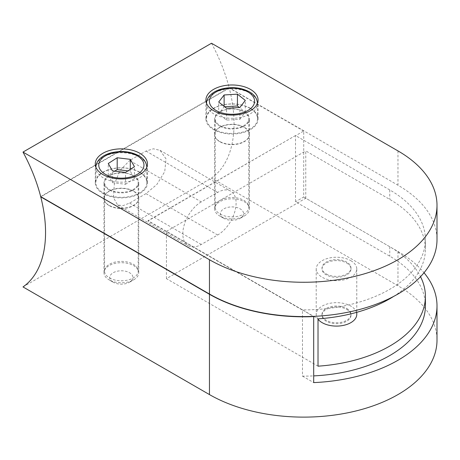 <?xml version="1.0" encoding="UTF-8"?>
<svg xmlns="http://www.w3.org/2000/svg" width="460" height="460" viewBox="0 0 460 460"><rect width="100%" height="100%" fill="white"/><g stroke="black" fill="none" stroke-linecap="round" stroke-linejoin="round"><path stroke-width="0.34" stroke-dasharray="2.3 1.72" d="M213.969 129.133A25.501 14.72 0 0 0 241.759 132.325A25.501 14.72 0 0 0 257.502 118.726A25.501 14.72 0 0 0 250.033 108.318A25.501 14.72 0 0 0 222.243 105.127A25.501 14.72 0 0 0 206.5 118.726A25.501 14.72 0 0 0 213.969 129.133M220.116 214.072A16.807 9.7 0 0 0 238.435 216.171A16.807 9.7 0 0 0 248.808 207.207A16.807 9.7 0 0 0 243.886 200.347A16.807 9.7 0 0 0 225.572 198.243A16.807 9.7 0 0 0 215.194 207.207A16.807 9.7 0 0 0 220.116 214.072M220.116 125.586A16.807 9.7 0 0 0 238.435 127.69A16.807 9.7 0 0 0 248.808 118.726A16.807 9.7 0 0 0 243.886 111.866A16.807 9.7 0 0 0 225.572 109.762A16.807 9.7 0 0 0 215.194 118.726A16.807 9.7 0 0 0 220.116 125.586M224.664 106.772L224.118 106.806L218.695 113.867L226.573 120.112L239.884 119.295L239.884 107.462M226.573 120.112L226.573 108.284M218.695 113.867L218.695 102.039M224.118 106.806L224.118 106.335M239.884 119.295L245.306 112.228L239.338 107.496M245.306 112.228L245.306 100.401M103.333 193.016A25.501 14.72 0 0 0 131.117 196.207A25.501 14.72 0 0 0 146.861 182.603A25.501 14.72 0 0 0 139.391 172.195A25.501 14.72 0 0 0 111.602 169.004A25.501 14.72 0 0 0 95.864 182.603A25.501 14.72 0 0 0 103.333 193.016M109.48 277.949A16.807 9.7 0 0 0 127.794 280.054A16.807 9.7 0 0 0 138.167 271.089A16.807 9.7 0 0 0 133.245 264.224A16.807 9.7 0 0 0 114.931 262.125A16.807 9.7 0 0 0 104.558 271.089A16.807 9.7 0 0 0 109.48 277.949M109.48 189.462A16.807 9.7 0 0 0 127.794 191.567A16.807 9.7 0 0 0 138.167 182.603A16.807 9.7 0 0 0 133.245 175.743A16.807 9.7 0 0 0 114.931 173.638A16.807 9.7 0 0 0 104.558 182.603A16.807 9.7 0 0 0 109.48 189.462M114.781 171.137L108.261 175.34L112.43 182.683L125.528 184.27L125.528 172.437M112.43 182.683L112.43 170.85M108.261 175.34L108.261 163.507M125.528 184.27L134.458 178.514L130.289 171.172L127.937 170.884M130.289 171.172L130.289 169.372M134.458 178.514L134.458 166.681M139.8 172.195A26.076 15.053 0 0 0 111.383 168.929A26.076 15.053 0 0 0 95.283 182.839A26.076 15.053 0 0 0 102.919 193.487A26.076 15.053 0 0 0 131.341 196.748A26.076 15.053 0 0 0 147.441 182.839A26.076 15.053 0 0 0 139.8 172.195M250.441 108.318A26.076 15.053 0 0 0 222.019 105.052A26.076 15.053 0 0 0 205.925 118.962A26.076 15.053 0 0 0 213.561 129.611A26.076 15.053 0 0 0 241.983 132.871A26.076 15.053 0 0 0 258.077 118.962A26.076 15.053 0 0 0 250.441 108.318M219.708 126.063A17.388 10.04 180 0 1 214.613 118.962A17.388 10.04 180 0 1 225.348 109.687A17.388 10.04 180 0 1 244.294 111.866A17.388 10.04 180 0 1 249.389 118.962A17.388 10.04 180 0 1 238.654 128.237A17.388 10.04 180 0 1 219.708 126.063M244.294 127.242A17.388 10.04 0 0 0 225.348 125.068A17.388 10.04 0 0 0 214.613 134.343A17.388 10.04 0 0 0 219.708 141.438A17.388 10.04 0 0 0 238.654 143.612A17.388 10.04 0 0 0 249.389 134.343A17.388 10.04 0 0 0 244.294 127.242M109.066 189.94A17.388 10.04 180 0 1 103.977 182.839A17.388 10.04 180 0 1 114.707 173.57A17.388 10.04 180 0 1 133.653 175.743A17.388 10.04 180 0 1 138.748 182.839A17.388 10.04 180 0 1 128.012 192.113A17.388 10.04 180 0 1 109.066 189.94M133.653 191.118A17.388 10.04 0 0 0 114.707 188.945A17.388 10.04 0 0 0 103.977 198.22A17.388 10.04 0 0 0 109.066 205.315A17.388 10.04 0 0 0 128.012 207.494A17.388 10.04 0 0 0 138.748 198.22A17.388 10.04 0 0 0 133.653 191.118M223.807 218.327L219.708 215.964A17.388 10.04 180 0 1 214.613 208.863A17.388 10.04 180 0 1 225.348 199.594A17.388 10.04 180 0 1 244.294 201.767A17.388 10.04 180 0 1 249.389 208.863A17.388 10.04 180 0 1 244.294 215.964A17.388 10.04 180 0 1 219.708 215.964L223.807 218.327A11.592 6.693 0 0 0 240.195 218.327A11.592 6.693 0 0 0 240.195 208.869A11.592 6.693 0 0 0 223.807 208.863A11.592 6.693 0 0 0 223.807 218.327M113.166 282.204L109.066 279.841A17.388 10.04 180 0 1 103.977 272.745A17.388 10.04 180 0 1 114.707 263.471A17.388 10.04 180 0 1 133.653 265.644A17.388 10.04 180 0 1 138.748 272.745A17.388 10.04 180 0 1 133.653 279.841A17.388 10.04 180 0 1 109.066 279.841L113.166 282.204A11.592 6.693 0 0 0 129.559 282.204A11.592 6.693 0 0 0 129.559 272.745A11.592 6.693 0 0 0 113.166 272.745A11.592 6.693 0 0 0 113.166 282.204M219.708 141.674A17.388 10.04 180 0 1 214.613 134.579A17.388 10.04 180 0 1 225.348 125.304A17.388 10.04 180 0 1 244.294 127.477A17.388 10.04 180 0 1 249.389 134.579A17.388 10.04 180 0 1 238.654 143.853A17.388 10.04 180 0 1 219.708 141.674M109.066 205.551A17.388 10.04 180 0 1 103.977 198.455A17.388 10.04 180 0 1 114.707 189.181A17.388 10.04 180 0 1 133.653 191.36A17.388 10.04 180 0 1 138.748 198.455A17.388 10.04 180 0 1 128.012 207.73A17.388 10.04 180 0 1 109.066 205.551M346.736 308.464A14.49 8.366 180 0 1 350.98 314.381A14.49 8.366 180 0 1 342.039 322.109A14.49 8.366 180 0 1 326.249 320.298A14.49 8.366 180 0 1 322.006 314.381A14.49 8.366 180 0 1 330.953 306.653A14.49 8.366 180 0 1 346.736 308.464M346.736 309.413A14.49 8.366 180 0 1 350.98 315.33A14.49 8.366 180 0 1 342.039 323.058A14.49 8.366 180 0 1 326.249 321.241A14.49 8.366 180 0 1 322.006 315.33A14.49 8.366 180 0 1 330.953 307.602A14.49 8.366 180 0 1 346.736 309.413M326.249 273.924A14.49 8.366 0 0 0 342.039 275.736A14.49 8.366 0 0 0 350.98 268.013A14.49 8.366 0 0 0 346.736 262.096A14.49 8.366 0 0 0 330.953 260.285A14.49 8.366 0 0 0 322.006 268.013A14.49 8.366 0 0 0 326.249 273.924M346.736 263.039A14.49 8.366 180 0 1 350.98 268.956A14.49 8.366 180 0 1 342.039 276.684A14.49 8.366 180 0 1 326.249 274.873A14.49 8.366 180 0 1 322.006 268.956A14.49 8.366 180 0 1 330.953 261.228A14.49 8.366 180 0 1 346.736 263.039M350.836 260.676A20.28 11.713 180 0 1 356.776 268.956A20.28 11.713 180 0 1 344.258 279.778A20.28 11.713 180 0 1 322.149 277.236A20.28 11.713 180 0 1 316.21 268.956A20.28 11.713 180 0 1 328.733 258.14A20.28 11.713 180 0 1 350.836 260.676M318.021 319.217A20.28 11.713 180 0 1 316.21 314.381A20.28 11.713 180 0 1 328.733 303.56A20.28 11.713 180 0 1 350.836 306.101A20.28 11.713 180 0 1 356.776 314.381M295.516 135.522L147.999 220.696L302.473 309.879A121.699 70.259 0 0 0 425.408 239.62A121.699 70.259 0 0 0 389.764 189.94L295.516 135.522L147.999 220.932L302.473 310.115L302.473 376.125A121.699 70.259 0 0 0 313.691 375.889M302.473 309.879L313.312 316.376M318.021 366.177L166.439 278.656L305.762 198.22L389.764 246.721A121.699 70.259 180 0 1 420.52 276.684M393.679 296.401A121.699 70.259 0 0 0 425.408 249.084A121.699 70.259 0 0 0 389.764 199.404L305.762 150.903L305.762 198.22M425.408 305.865A121.699 70.259 0 0 0 389.764 256.18L295.516 201.767L295.516 135.763L303.709 131.031L303.709 197.035L295.516 201.767M166.439 278.656L166.439 231.34L318.021 318.86M166.439 231.34L305.762 150.903M302.473 376.125L313.691 382.599M303.709 197.035L397.963 251.453A133.291 76.952 180 0 1 424.022 272.74M23 286.931L211.496 178.1L397.963 285.758A133.291 76.952 0 0 1 437 340.17M303.709 131.031L229.247 88.038A122.854 70.932 60 0 1 211.496 178.1M229.247 88.038L40.957 196.748M201.267 201.888A26.076 15.053 120 0 0 184.23 224.865A26.076 15.053 120 0 0 188.226 245.761A26.076 15.053 120 0 0 201.267 244.473L217.66 235.008A26.076 15.053 120 0 0 234.698 212.025A26.076 15.053 120 0 0 230.696 191.13A26.076 15.053 120 0 0 217.66 192.424L201.267 201.888L129.651 160.534L146.038 151.076L153.404 148.787L160.068 150.351L166.008 158.844L164.737 171.637L156.883 184.46L145.992 193.631L129.605 203.096L122.826 205.723L117.564 204.964L113.442 197.524L114.287 184.494L119.997 170.424L129.651 160.534M40.681 196.587L229.178 87.762L397.963 185.208A133.291 76.952 0 0 1 437 239.62M211.496 43.246A122.854 70.932 60 0 1 229.178 87.762M250.033 93.173A25.501 14.72 180 0 1 257.502 103.586A25.501 14.72 180 0 1 241.759 117.185A25.501 14.72 180 0 1 213.969 113.994A25.501 14.72 180 0 1 206.5 103.586A25.501 14.72 180 0 1 222.243 89.982A25.501 14.72 180 0 1 250.033 93.173M139.391 157.055A25.501 14.72 180 0 1 146.861 167.463A25.501 14.72 180 0 1 131.117 181.062A25.501 14.72 180 0 1 103.333 177.87A25.501 14.72 180 0 1 95.864 167.463A25.501 14.72 180 0 1 111.602 153.864A25.501 14.72 180 0 1 139.391 157.055M389.764 246.721L389.764 256.18M389.764 189.94L389.764 199.404M397.963 251.453L397.963 285.758M129.605 203.096L201.267 244.473M146.038 151.076L217.66 192.424M145.992 193.631L217.66 235.008M397.963 150.903L397.963 185.208M257.502 118.726L257.491 103.212M248.808 207.207L248.808 118.726M215.194 207.207L215.194 118.726M206.511 103.212L206.5 118.726M146.861 182.603L146.855 167.089M138.167 271.089L138.167 182.603M104.558 271.089L104.558 182.603M95.87 167.089L95.864 182.603M95.283 182.839L95.283 163.915M205.925 118.962L205.925 100.038M214.613 134.343L214.613 118.962M103.977 198.22L103.977 182.839M214.613 208.863L214.613 134.579M103.977 272.745L103.977 198.455M350.98 314.381L350.98 315.33M350.98 268.013L350.98 268.956M356.776 268.956L356.776 312.317M425.408 239.62L425.408 249.084M316.21 268.956L316.21 314.381M322.006 268.013L322.006 268.956M322.006 314.381L322.006 315.33M117.564 204.964L188.226 245.761M160.068 150.351L230.696 191.13M138.748 272.745L138.748 198.455M249.389 208.863L249.389 134.579M129.559 282.204L133.653 279.841M240.195 218.327L244.294 215.964M138.748 198.22L138.748 182.839M249.389 134.343L249.389 118.962M258.077 118.962L258.077 100.038M147.441 182.839L147.441 163.915"/><path stroke-width="0.69" d="M226.573 108.284L239.884 107.462L245.306 100.401L237.429 94.156L224.118 94.973L218.695 102.039L226.573 108.284M224.118 106.335L224.118 94.973M239.338 107.496L237.429 105.984L224.664 106.772M237.429 105.984L237.429 94.156M112.43 170.85L125.528 172.437L134.458 166.681L130.289 159.338L117.191 157.757L108.261 163.507L112.43 170.85M127.937 170.884L117.191 169.585L114.781 171.137M117.191 169.585L117.191 157.757M130.289 169.372L130.289 159.338M139.8 153.266A26.076 15.053 0 0 0 111.383 150.006A26.076 15.053 0 0 0 95.283 163.915A26.076 15.053 0 0 0 102.919 174.558A26.076 15.053 0 0 0 131.341 177.824A26.076 15.053 0 0 0 147.441 163.915A26.076 15.053 0 0 0 139.8 153.266M250.441 89.389A26.076 15.053 0 0 0 222.019 86.123A26.076 15.053 0 0 0 205.925 100.038A26.076 15.053 0 0 0 213.561 110.682A26.076 15.053 0 0 0 241.983 113.948A26.076 15.053 0 0 0 258.077 100.038A26.076 15.053 0 0 0 250.441 89.389M356.776 312.317L356.776 314.381A20.28 11.713 180 0 1 344.258 325.203A20.28 11.713 180 0 1 322.149 322.661A20.28 11.713 180 0 1 318.021 319.217M420.52 276.684A121.699 70.259 180 0 1 425.408 296.401A121.699 70.259 180 0 1 318.021 366.177L318.021 318.86A121.699 70.259 0 0 0 393.679 296.401M313.691 375.889A121.699 70.259 0 0 0 425.408 305.865L425.408 296.401M313.312 316.376L313.691 316.595A133.291 76.952 180 0 1 209.461 294.273L209.461 394.582A133.291 76.952 0 0 0 354.717 411.263A133.291 76.952 0 0 0 437 340.17L437 305.865A133.291 76.952 180 0 1 313.691 382.599L313.691 316.595M424.022 272.74A133.291 76.952 180 0 1 437 305.865M40.957 196.748L40.75 196.868A122.854 70.932 60 0 1 23 286.931L209.461 394.582M40.75 196.868L209.461 294.273M209.461 259.727L209.461 294.032L40.681 196.587A122.854 70.932 60 0 0 23 152.076L209.461 259.727A133.291 76.952 0 0 0 354.717 276.408A133.291 76.952 0 0 0 437 205.315A133.291 76.952 0 0 0 397.963 150.903L211.496 43.246L23 152.076M209.461 294.032A133.291 76.952 0 0 0 354.717 310.718A133.291 76.952 0 0 0 437 239.62L437 205.315M216.022 110.446A22.603 13.047 0 0 0 247.98 110.446A22.603 13.047 0 0 0 247.98 91.994A22.603 13.047 0 0 0 216.022 91.994A22.603 13.047 0 0 0 216.022 110.446M105.38 174.323A22.603 13.047 0 0 0 137.345 174.323A22.603 13.047 0 0 0 137.345 155.871A22.603 13.047 0 0 0 105.38 155.871A22.603 13.047 0 0 0 105.38 174.323M257.502 103.586C257.134 98.543 254.443 94.633 249.429 91.85C241.264 87.561 232.139 86.566 222.053 88.866C217.143 90.143 213.239 92.201 210.346 95.047C207.834 97.577 206.552 100.424 206.5 103.586M146.861 167.463C146.493 162.42 143.807 158.51 138.793 155.727C130.623 151.438 121.498 150.443 111.412 152.743C106.501 154.019 102.603 156.078 99.705 158.924C97.192 161.454 95.916 164.3 95.864 167.463"/></g></svg>

